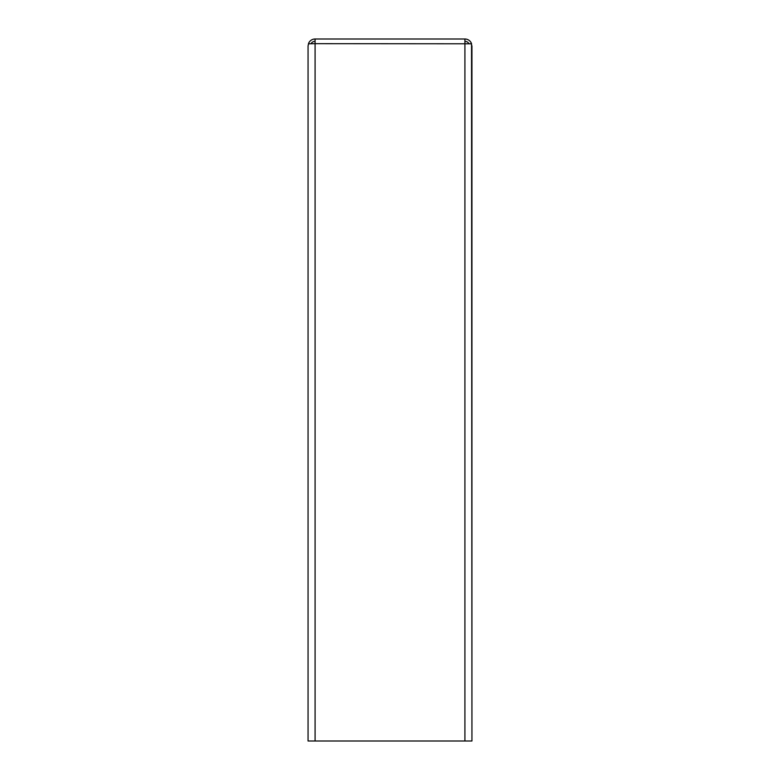 <?xml version="1.0" encoding="UTF-8"?>
<svg xmlns="http://www.w3.org/2000/svg" width="780" height="780" viewBox="0 0 780 780"><rect width="100%" height="100%" fill="white"/><g stroke="black" fill="none" stroke-linecap="round" stroke-linejoin="round"><path stroke-width="1.17" d="M471.208 43.797L471.939 46.02L471.939 741L471.939 344.058M464.919 41.34A4.68 4.68 0 0 1 469.034 43.797M309.553 43.797L308.568 43.407A7.02 7.02 0 0 1 315.081 39L464.919 39A7.02 7.02 0 0 1 471.539 43.68M308.568 43.407L308.061 46.02L308.061 523.624M310.966 43.797A4.68 4.68 0 0 1 315.081 41.34M471.939 523.624L471.939 344.409M464.919 741L471.939 741L471.539 43.797L315.081 43.68L308.568 43.797L308.061 45.913L308.061 741L464.919 741L464.919 43.797M464.919 39L464.919 43.68M315.081 43.68L315.081 39M315.081 741L315.081 43.797"/></g></svg>
